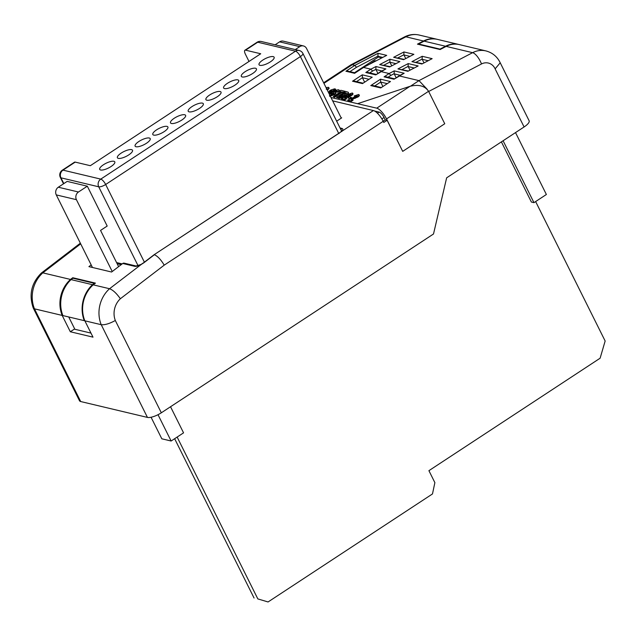 <?xml version="1.0" encoding="UTF-8"?>
<svg xmlns="http://www.w3.org/2000/svg" width="637" height="637" viewBox="0 0 637 637"><rect width="100%" height="100%" fill="white"/><g stroke="black" fill="none" stroke-linecap="round" stroke-linejoin="round"><path stroke-width="0.96" d="M340.062 127.965L341.934 128.411A7.588 2.397 153.5 0 1 341.36 131.604L154.098 254.728L143.588 262.778A1.967 0.613 52.6 0 1 143.898 262.762L141.414 264.331C138.532 265.916 136.294 266.577 134.694 266.322L122.734 263.479A1.967 1.744 -76.6 0 1 124.127 263.153L136.095 265.995A1.967 1.744 103.4 0 0 134.694 266.322M357.238 95.606L355.016 96.267L354.196 95.916L358.599 94.515C359.523 94.754 359.228 95.423 357.715 96.513L350.923 99.261L353.081 100.192L351.329 101.339L347.945 100.535L347.714 100.057L357.214 95.797M357.301 95.98L355.255 96.744L354.196 95.916M358.838 94.993C359.762 95.231 359.467 95.9 357.954 96.991L351.162 99.738M350.063 98.846L347.906 97.915L349.418 96.92L351.345 97.373L351.584 97.851L350.063 98.846L347.906 97.915M350.876 94.093L348.646 94.754L347.826 94.403L352.229 93.002C353.153 93.241 352.858 93.91 351.345 95.001L344.553 97.74L346.711 98.679L344.967 99.826L341.583 99.022L341.344 98.544L350.844 94.284M350.931 94.467L348.885 95.231L347.826 94.403M352.468 93.472C353.392 93.719 353.097 94.387 351.584 95.478L344.792 98.217M348.312 92.365L348.232 92.206C348.391 93.018 347.388 94.109 345.206 95.47L340.954 97.628L336.432 97.381L345.525 91.402L348.232 92.206M348.471 92.676C348.63 93.496 347.627 94.587 345.445 95.948L339.736 98.409L336.432 97.381M328.565 92.636L331.829 90.494L329.106 91.155L330.858 90L334.64 88.814L335.683 89.483L329.138 93.782M330.356 91.457L329.345 91.624L329.106 91.155M328.581 87.795C329.504 88.041 329.21 88.71 327.697 89.801L327.283 90.064M410.57 86.138L418.979 80.62L399.08 75.891L394.008 79.219L384.063 76.854L389.127 73.526L380.822 71.543L375.75 74.879L365.805 72.514L370.869 69.178L363.552 67.442L354.618 73.311L363.313 67.458L386.707 55.371L363.313 67.458M354.618 73.311L345.923 71.24L354.857 65.372L352.229 64.751L323.93 83.343M330.985 97.501L376.73 108.163L409.973 86.329L357.715 103.648M338.972 90.263C339.68 90.534 339.362 91.171 338.016 92.166L336.83 92.054L337.092 90.757L333.677 92.293L335.373 92.015L335.986 92.731M337.021 91.234L335.213 91.991M335.611 92.492C336.392 92.843 335.946 93.591 334.282 94.738L329.687 96.298M343.542 92.707L342.061 92.357L334.481 97.334L333.247 96.617L340.827 91.64L339.298 91.282L340.357 91.951M409.973 86.329C418.62 84.172 424.823 85.82 428.574 91.29L444.753 123.745L402.711 151.367L387.113 120.297L385.218 119.844L384.039 117.479L381.874 118.896M374.588 111.021L379.142 112.104A5.622 1.887 56.7 0 1 384.039 117.479M428.574 91.29L386.532 118.912L402.711 151.367M386.532 118.912A11.243 3.774 -123.3 0 0 376.73 108.163M500.228 62.8L529.116 120.743A11.243 3.551 153.5 0 1 524.092 126.962L495.124 68.852A11.896 10.558 103.4 0 0 481.5 63.955A11.243 4.109 -117.5 0 0 472.606 52.68L418.979 80.62L427.156 89.268M341.822 131.501L341.727 130.8L340.859 131.835A1.967 1.274 -132.8 0 1 341.36 131.604L373.409 110.551A11.243 3.774 -123.3 0 1 379.126 115.066L379.126 115.066A11.243 3.774 56.7 0 1 383.211 121.293L383.793 122.471L387.113 120.297M524.092 126.962L446.641 177.834L433.51 233.986L161.328 412.792A11.243 3.551 153.5 0 1 147.442 417.41L80.692 401.541A11.243 3.551 153.5 0 1 79.49 400.745L33.275 308.053L34.47 308.834L80.692 401.541M373.409 110.551L332.665 100.861M336.67 121.165L341.695 117.861L341.066 117.718M143.898 262.762L154.401 254.72C157.737 256.241 161.002 259.721 164.203 265.159L120.361 298.737A18.465 16.387 103.4 0 0 115.313 320.499L161.328 412.792M323.636 82.754L350.915 64.847L352.229 64.751L405.865 36.811A11.243 4.109 -117.5 0 0 404.519 36.922C409.201 34.533 414.074 33.904 419.146 35.043A23.139 20.535 103.4 0 0 405.865 36.811L423.494 41.007A23.139 20.535 -76.6 0 1 436.775 39.231A23.139 20.535 -76.6 0 1 437.086 39.311M375.225 61.256L374.938 60.674L375.894 60.905M369.595 64.186L374.938 60.674M117.144 263.694L121.189 264.658M72.761 277.732L95.431 283.115L93.185 284.835A29.708 26.372 103.4 0 0 84.848 320.809L92.994 337.148L70.325 331.758L62.179 315.419A29.708 26.372 -76.6 0 1 70.516 279.444L72.761 277.732L73.024 278.25M70.325 331.758L74.672 328.899M62.179 315.419L34.47 308.834A29.708 26.372 103.4 0 1 42.814 272.859L70.516 279.444M147.442 417.41L101.219 324.695L84.848 320.809M91.171 264.896L88.901 266.632L111.571 272.023L122.734 263.479M115.313 320.499C109.5 323.692 104.802 325.093 101.219 324.695A29.708 26.372 -76.6 0 1 109.556 288.728L93.185 284.835M446.163 46.39L472.606 52.68A23.139 20.535 -76.6 0 1 485.888 50.912L459.444 44.622A23.139 20.535 103.4 0 0 446.163 46.39L440.119 49.543L417.45 44.152L423.494 41.007M136.095 265.995L141.414 264.331L109.556 288.728C112.948 289.986 116.547 293.323 120.361 298.737M495.124 68.852L500.22 62.784M80.35 243.183L41.333 273.066C31.412 283.035 28.721 294.676 33.243 307.982L33.275 308.053M41.389 273.018L42.814 272.859L80.684 243.86M396.126 77.69L394.223 73.868A1.967 1.744 -76.6 0 1 394.144 73.693L394.215 70.874L404.161 73.239L398.85 75.899M409.973 70.11L408.213 66.574A1.967 1.744 -76.6 0 1 408.134 66.407L408.206 63.589L418.151 65.953L407.895 71.296L418.151 65.953M423.963 62.816L422.204 59.289A1.967 1.744 -76.6 0 1 422.124 59.114L416.16 62.227M364.587 82.069L362.429 77.738L362.262 74.84L372.207 77.204L362.477 83.598L352.524 81.233L362.262 74.84M377.868 73.351L375.957 69.521A1.967 1.744 -76.6 0 1 375.886 69.353L372.589 71.073M391.715 65.77L389.948 62.235A1.967 1.744 -76.6 0 1 389.876 62.068L389.948 59.241L399.893 61.606L389.629 66.957L399.893 61.606M405.705 58.477L403.946 54.949A1.967 1.744 -76.6 0 1 403.866 54.774L397.894 57.887M382.853 86.409L380.687 82.077L380.52 79.179L390.473 81.544L380.735 87.938L390.473 81.544M440.215 49.487L440.024 49.113L445.526 46.246A23.139 20.535 -76.6 0 1 458.815 44.479L437.404 39.383A23.139 20.535 103.4 0 0 424.123 41.15L418.62 44.017L418.851 44.486M440.024 49.113L418.62 44.017M515.516 132.592L546.379 194.5L533.957 202.654L503.095 140.753M533.957 202.654L531.393 202.048L501.391 141.876M158.008 414.703L171.13 441.011L183.552 432.849L170.533 406.74M171.13 441.011L161.814 438.797L151.065 417.243M90.98 333.103L74.863 329.273L68.724 316.963M94.276 283.298L72.873 278.21L71.065 279.603A30.297 26.897 103.4 0 0 62.88 315.578L84.291 320.666A30.297 26.897 -76.6 0 1 92.469 284.691L94.276 283.298L94.531 283.807M84.689 320.403L84.291 320.666M92.469 284.691L71.065 279.603M381.778 57.84L378.394 57.035L354.506 72.737M378.394 57.035L378.028 56.303A1.967 1.744 -76.6 0 1 377.956 56.128L378.02 53.309L386.707 55.371M362.939 83.16L354.419 81.13L352.524 81.233M380.735 87.938L370.782 85.573L372.677 85.477L381.197 87.5M394.144 73.693L390.847 75.413L389.127 73.526L394.215 70.874M394.47 78.781L385.95 76.751L384.063 76.854M369.779 72.905L372.581 71.057L370.869 69.178L375.949 66.535L375.886 69.353M376.212 74.433L367.692 72.411L365.805 72.514M375.949 66.535L385.903 68.9L380.592 71.559M389.629 66.957L379.684 64.592L390.051 66.638M407.895 71.296L397.942 68.931L408.309 70.978M422.299 63.684L411.932 61.646L422.196 56.295L422.124 59.114M422.196 56.295L432.141 58.66L421.885 64.011L411.932 61.646M404.041 59.345L393.674 57.298L403.938 51.955L403.866 54.774M403.938 51.955L413.883 54.32L403.627 59.663L393.674 57.298M345.923 71.24L347.818 71.145L355.08 72.873M378.02 53.309L354.857 65.372L356.497 67.307L349.896 71.639M383.163 121.197L385.218 119.844M177.142 437.062L257.842 598.923L268.073 601.957L432.483 493.946L434.872 482.631L428.916 470.671L600.118 358.209L605.15 341.01L535.629 201.563M268.073 601.957L257.842 598.923M174.634 438.71L254.067 598.032M326.072 87.643L328.35 87.317C329.265 87.564 328.971 88.232 327.458 89.323L327.697 89.801M327.458 89.323L327.044 89.586M328.35 87.317L329.082 88.097M326.232 89.244L326.956 88.607M326.988 88.416L326.407 88.312M335.444 89.005L328.899 93.305M329.504 94.515L332.235 92.421C334.712 90.677 336.877 89.801 338.733 89.785L339.346 90.494M338.733 89.785C339.441 90.056 339.123 90.693 337.777 91.688L336.591 91.577M335.373 92.015C336.153 92.365 335.707 93.113 334.043 94.26L329.448 95.821M331.694 93.663L330.945 94.817L332.952 94.085L333.692 92.97L331.694 93.663L331.184 95.295M337.777 91.688L338.016 92.166M334.043 94.26L334.282 94.738M333.931 93.448L331.933 94.141M339.298 91.282L340.819 90.287L344.864 91.25L343.343 92.246L341.822 91.879L334.242 96.856L334.481 97.334M334.242 96.856L333.247 96.617M341.822 91.879L342.061 92.357M343.343 92.246L343.566 92.691M344.864 91.25L345.087 91.696M345.007 92.636L338.94 96.617L340.508 96.912L344.291 95.184L346.313 93.026L345.007 92.636L345.246 93.113L339.648 96.784M339.497 97.931L339.736 98.409M340.954 97.628L341.193 98.106M343.112 96.705L343.351 97.182M345.206 95.47L345.445 95.948M346.552 93.504L345.246 93.113M348.566 96.378L348.797 96.856M351.345 95.001L351.584 95.478M352.229 93.002L352.97 93.774M348.646 94.754L348.885 95.231M346.472 98.202L344.728 99.348L344.967 99.826M344.728 99.348L341.344 98.544M351.345 97.373L349.824 98.369M354.928 97.891L355.167 98.369M357.715 96.513L357.954 96.991M358.599 94.515L359.34 95.287M355.016 96.267L355.255 96.744M352.842 99.714L351.098 100.861L351.329 101.339M351.098 100.861L347.714 100.057M103.473 164.744A8.432 2.659 -26.5 0 0 99.706 169.402A8.432 2.659 -26.5 0 0 111.029 166.536A8.432 2.659 -26.5 0 0 114.795 161.878A8.432 2.659 -26.5 0 0 103.473 164.744M121.173 153.111A8.432 2.659 -26.5 0 0 117.407 157.769A8.432 2.659 -26.5 0 0 128.73 154.91A8.432 2.659 -26.5 0 0 132.504 150.252A8.432 2.659 -26.5 0 0 121.173 153.111M138.882 141.486A8.432 2.659 -26.5 0 0 135.116 146.144A8.432 2.659 -26.5 0 0 146.438 143.277A8.432 2.659 -26.5 0 0 150.205 138.619A8.432 2.659 -26.5 0 0 138.882 141.486M156.583 129.852A8.432 2.659 -26.5 0 0 152.816 134.511A8.432 2.659 -26.5 0 0 164.139 131.652A8.432 2.659 -26.5 0 0 167.905 126.986A8.432 2.659 -26.5 0 0 156.583 129.852M174.283 118.227A8.432 2.659 -26.5 0 0 170.517 122.885A8.432 2.659 -26.5 0 0 181.84 120.019A8.432 2.659 -26.5 0 0 185.606 115.361A8.432 2.659 -26.5 0 0 174.283 118.227M191.992 106.594A8.432 2.659 -26.5 0 0 188.218 111.252A8.432 2.659 -26.5 0 0 199.548 108.394A8.432 2.659 -26.5 0 0 203.314 103.727A8.432 2.659 -26.5 0 0 191.992 106.594M209.692 94.969A8.432 2.659 -26.5 0 0 205.926 99.627A8.432 2.659 -26.5 0 0 217.249 96.76A8.432 2.659 -26.5 0 0 221.015 92.102A8.432 2.659 -26.5 0 0 209.692 94.969M227.393 83.336A8.432 2.659 -26.5 0 0 223.627 87.994A8.432 2.659 -26.5 0 0 234.949 85.135A8.432 2.659 -26.5 0 0 238.716 80.469A8.432 2.659 -26.5 0 0 227.393 83.336M245.102 71.702A8.432 2.659 -26.5 0 0 241.327 76.368A8.432 2.659 -26.5 0 0 252.65 73.502A8.432 2.659 -26.5 0 0 256.424 68.844A8.432 2.659 -26.5 0 0 245.102 71.702M262.802 60.077A8.432 2.659 -26.5 0 0 259.036 64.735A8.432 2.659 -26.5 0 0 270.359 61.877A8.432 2.659 -26.5 0 0 274.125 57.211A8.432 2.659 -26.5 0 0 262.802 60.077M116.587 262.571L122.177 263.901M249.011 61.455L245.468 54.344A5.622 1.887 -123.3 0 1 244.895 50.251L257.014 42.289A5.622 1.887 56.7 0 1 257.722 42.209L245.603 50.172A5.622 1.887 -123.3 0 0 244.895 50.251M87.317 186.195L78.47 192.008L58.317 187.214L67.172 181.402L87.317 186.195L107.191 226.047L100.55 230.411L118.609 266.632M75.214 162.109L62.991 170.135A5.622 1.887 -123.3 0 0 62.283 170.214L74.505 162.18A5.622 1.887 56.7 0 1 75.214 162.109L90.327 165.7L260.716 53.763L245.603 50.172M295.289 49.575L299.756 46.636L279.603 41.851L275.136 44.781M279.603 41.851A5.622 4.992 -76.6 0 1 283.282 41.15L303.435 45.944A5.622 4.992 -76.6 0 1 306.564 48.508L341.281 118.14M299.756 46.636A5.622 4.992 -76.6 0 1 303.435 45.944M58.317 187.214A5.622 4.992 103.4 0 0 56.271 194.898L92.461 267.476M78.47 192.008A5.622 4.992 103.4 0 0 76.424 199.684L112.231 271.513M339.417 133.173A1.967 0.661 -123.3 0 0 339.362 133.165A1.967 0.661 -123.3 0 0 339.115 133.189L154.098 254.728M404.161 73.239L394.008 79.219M385.903 68.9L375.75 74.879M370.782 85.573L380.52 79.179M372.207 77.204L362.477 83.598M481.5 63.955L428.669 91.481M383.211 121.293L164.203 265.159M377.43 113.227L379.142 112.104M379.684 64.592L389.948 59.241M397.942 68.931L408.206 63.589M432.141 58.66L421.885 64.011M413.883 54.32L403.627 59.663M400.084 75.262L394.223 73.868M390.847 75.405L388.037 77.244M414.074 67.968L408.213 66.574M408.134 66.407L402.162 69.513M428.072 60.682L422.204 59.289M368.863 79.267L362.429 77.738L356.497 81.632M381.826 70.922L375.957 69.521M395.816 63.628L389.948 62.235M389.876 62.068L383.904 65.173M409.806 56.343L403.946 54.949M387.121 83.606L380.687 82.077L374.763 85.971M445.526 46.246L424.123 41.15M377.956 56.128L356.497 67.307M382.638 57.394L378.028 56.303M341.934 128.411A1.967 1.744 103.4 0 0 341.026 129.908M338.39 97.843L338.621 98.321M345.501 92.755L345.74 93.233M138.062 265.701L98.719 186.8L60.945 177.819L63.827 183.599M338.78 133.547L300.401 56.566L105.662 184.491L144.472 262.325M62.283 170.214A5.622 5.622 0 0 0 60.34 177.42A5.622 1.776 153.5 0 0 60.945 177.819A5.622 4.992 -76.6 0 1 62.991 170.135L100.765 179.116L295.504 51.191L257.722 42.209A5.622 4.992 103.4 0 1 261.401 41.516A5.622 5.622 0 0 0 257.014 42.289M76.424 199.684L56.271 194.898M261.401 41.516L299.183 50.498A5.622 4.992 103.4 0 0 295.504 51.191A5.622 1.887 -123.3 0 1 300.401 56.566A5.622 1.776 -26.5 0 0 302.909 53.46L341.703 131.27M105.662 184.491A5.622 1.887 -123.3 0 0 100.765 179.116A5.622 4.992 -76.6 0 0 98.719 186.8A5.622 1.776 -26.5 0 0 105.662 184.491M436.775 39.231L419.146 35.043M500.236 62.816C497.226 56.613 492.449 52.648 485.888 50.912M404.519 36.922L350.915 64.847M340.859 131.835L339.115 133.189M141.382 264.22L143.588 262.778M302.909 53.46A5.622 5.622 0 0 0 299.183 50.498M60.34 177.42L63.517 183.798"/></g></svg>
